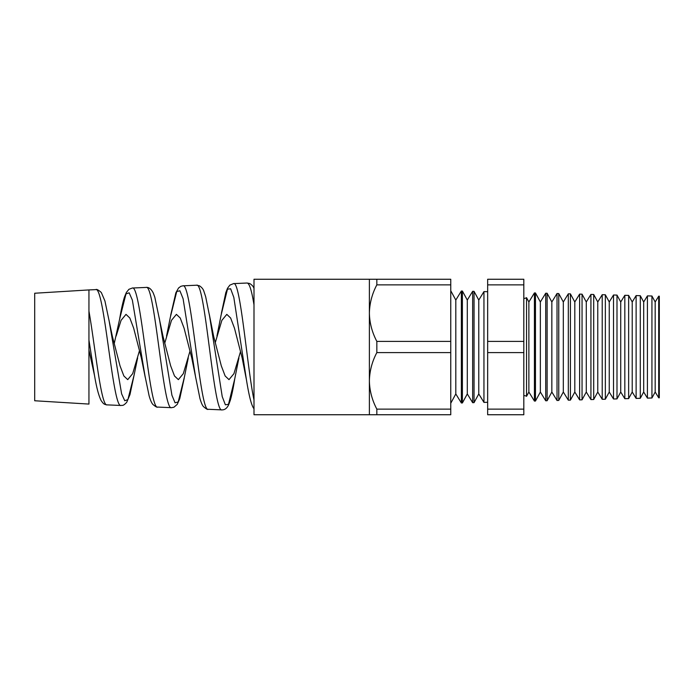 <?xml version="1.0" encoding="UTF-8"?>
<svg xmlns="http://www.w3.org/2000/svg" width="694" height="694" viewBox="0 0 694 694"><rect width="100%" height="100%" fill="white"/><g stroke="black" fill="none" stroke-linecap="round" stroke-linejoin="round"><path stroke-width="1.04" d="M658.719 397.818L658.719 296.182L659.3 296.199L659.3 397.801L658.719 397.818L655.179 392.023L655.179 301.977L651.935 296.008L651.935 397.992L647.424 398.113L643.694 392.023L643.694 301.977L640.293 295.705L640.293 398.295L636.12 398.408L632.217 392.023L632.217 301.977L628.643 295.401L628.643 398.599L624.826 398.703L620.731 392.023L620.731 301.977L616.992 295.097L616.992 398.903L613.522 398.998L609.245 392.023L609.245 301.977L605.35 294.785L605.35 399.215L602.219 399.293L597.768 392.023L597.768 301.977L593.7 294.482L593.7 399.518L590.924 399.588L586.283 392.023L586.283 301.977L582.049 294.178L582.049 399.822L579.62 399.883L574.806 392.023L574.806 301.977L570.407 293.874L570.407 400.126L568.317 400.178L563.32 392.023L563.32 301.977L558.757 293.571L558.757 400.429L557.022 400.481L551.843 392.023L551.843 301.977L547.115 293.267L547.115 400.733L545.718 400.776L540.357 392.023L540.357 301.977L535.464 292.955L534.423 292.929L528.88 301.977L528.88 392.023L526.538 396.335L526.538 297.665A4.589 4.589 0 0 1 523.814 298.385M526.538 396.335A4.589 4.589 0 0 0 523.814 395.615M88.945 314.156L88.945 311.112C95.035 345.681 101.064 406.979 107.067 404.871L120.999 405.478C112.671 408.853 104.265 285.815 95.781 289.624L88.945 289.927L88.945 404.073L34.7 400.759L34.7 293.241L88.945 289.927M132.363 288.027C140.873 284.158 149.314 410.579 157.659 407.074L171.444 407.682C163.116 411.195 154.71 283.516 146.226 287.42L132.363 288.027L128.919 289.311L126.343 292.504L124.478 297.041C122.812 302.341 121.19 309.732 119.602 319.231L114.232 343.634M182.956 285.815C191.466 281.781 199.898 412.913 208.252 409.287L221.889 409.885C213.552 413.52 205.146 281.157 196.671 285.217L182.956 285.815L180.874 286.301L178.558 287.993L175.86 292.799L170.655 315.371M253.995 399.961C247.229 368.497 240.41 279.899 233.548 283.612L247.116 283.022C249.415 283.282 251.705 290.578 253.995 304.9L253.995 289.086M95.781 289.624C96.561 288.973 98.401 289.927 101.307 292.504L104.924 300.953L112.315 336.096L120.019 365.842L123.87 375.983L127.722 379.635L132.675 373.658L139.494 350.609M145.254 377.415L141.342 357.931L133.673 328.184L129.83 318.017L126.004 314.365L121.077 320.333L116.15 336.043M146.226 287.42C148.863 287.143 151.197 288.973 153.235 292.937L154.797 297.127L162.96 336.113L170.663 365.851L174.506 375.983L178.358 379.635L183.311 373.658L190.009 351.069M208.261 409.287C207.775 409.885 206.135 408.94 203.333 406.458C202.31 405.313 201.173 402.659 199.941 398.486L191.752 357.948L184.083 328.193L180.24 318.026L176.406 314.365L171.479 320.333L164.747 343.166M209.276 314.261L213.587 336.104L221.299 365.842L225.142 375.974L228.994 379.635L233.947 373.658L240.532 351.537M253.995 408.731C251.601 405.99 249.085 396.343 246.439 379.792L242.154 357.957L234.485 328.201L230.642 318.026L226.808 314.365L221.872 320.342L215.27 342.689M94.618 375.966L88.945 350.028M450.753 290.743L455.811 300.06L455.811 393.94L450.753 403.257M455.811 393.94L461.354 402.98L461.354 291.02L455.811 300.06M462.395 402.954L467.296 393.94L467.296 300.06L462.395 291.046L462.395 402.954L461.354 402.98M462.395 291.046L461.354 291.02M467.296 393.94L472.657 402.685L472.657 291.315L467.296 300.06M487.656 291.706L483.952 291.61L483.952 402.39L487.656 402.294M483.952 291.61L478.773 300.06L478.773 393.94L483.952 402.39M478.773 300.06L474.045 291.35L474.045 402.65L472.657 402.685M478.773 393.94L474.045 402.65M474.045 291.35L472.657 291.315M655.179 301.977L658.719 296.182M655.179 392.023L651.935 397.992M647.424 398.113L647.424 295.887L643.694 301.977M643.694 392.023L640.293 398.295M636.12 398.408L636.12 295.592L632.217 301.977M632.217 392.023L628.643 398.599M624.826 398.703L624.826 295.297L620.731 301.977M620.731 392.023L616.992 398.903M613.522 398.998L613.522 295.002L609.245 301.977M609.245 392.023L605.35 399.215M602.219 399.293L602.219 294.707L597.768 301.977M597.768 392.023L593.7 399.518M590.924 399.588L590.924 294.412L586.283 301.977M586.283 392.023L582.049 399.822M579.62 399.883L579.62 294.117L574.806 301.977M574.806 392.023L570.407 400.126M568.317 400.178L568.317 293.822L563.32 301.977M563.32 392.023L558.757 400.429M557.022 400.481L557.022 293.519L551.843 301.977M551.843 392.023L547.115 400.733M545.718 400.776L545.718 293.224L540.357 301.977M535.464 292.955L535.464 401.045L534.423 401.071L528.88 392.023M540.357 392.023L535.464 401.045M534.423 292.929L534.423 401.071M253.995 414.743L253.995 279.257L369.382 279.257L369.382 414.743L253.995 414.743M547.115 293.267L545.718 293.224M558.757 293.571L557.022 293.519M570.407 293.874L568.317 293.822M582.049 294.178L579.62 294.117M593.7 294.482L590.924 294.412M605.35 294.785L602.219 294.707M616.992 295.097L613.522 295.002M628.643 295.401L624.826 295.297M640.293 295.705L636.12 295.592M651.935 296.008L647.424 295.887M528.88 301.977L526.538 297.665M523.814 284.87L523.814 414.743L487.656 414.743L487.656 279.257L523.814 279.257L523.814 284.87L487.656 284.87M369.382 279.257L450.753 279.257L450.753 284.87L376.833 284.87C372.097 293.822 369.616 303.243 369.382 313.133C369.59 322.91 372.071 332.331 376.833 341.396L376.833 352.604C372.097 361.565 369.616 370.986 369.382 380.867C369.59 390.653 372.071 400.074 376.833 409.13L376.833 414.743L369.382 414.743M450.753 284.87L450.753 341.396L376.833 341.396M376.833 279.257L376.833 284.87M450.753 341.396L450.753 414.743L376.833 414.743M450.753 409.13L376.833 409.13M450.753 352.604L376.833 352.604M523.814 341.396L487.656 341.396M523.814 352.604L487.656 352.604M523.814 409.13L487.656 409.13M108.993 320.116L121.623 393.854L124.764 400.759L127.896 399.579L134.133 374.925L129.969 394.591L126.69 402.355C122.942 406.259 122.717 405.149 120.999 405.478L120.999 405.478M159.29 318.147L171.93 395.268L175.07 402.815L178.202 401.939L184.448 376.851L188.265 357.913M196.671 285.217L199.473 285.807C201.876 287.437 203.359 289.303 203.923 291.402L205.676 296.728L209.588 316.108L222.227 396.595L225.368 404.81L228.499 404.316L234.754 378.811C233.297 388.015 231.805 395.216 230.269 400.429L228.716 404.619C227.051 408.237 224.778 409.989 221.889 409.885L221.889 409.885M246.431 379.748L233.817 297.388L230.642 288.782L227.467 289.146L221.082 315.18L216.953 336.061M195.699 377.718L183.086 298.698L179.911 290.795L176.736 291.515L170.351 317.167L166.551 336.043M144.977 375.749L132.354 300.094L129.179 292.825L125.987 293.9L119.602 319.223M107.067 404.871C103.718 404.411 103.345 403.578 101.177 400.655C98.626 395.623 96.319 386.688 94.245 373.84L88.945 340.121M253.995 288.452C253.466 286.622 252.043 284.982 249.719 283.516L247.116 283.022M184.222 378.169L179.737 398.729L177.222 404.385L173.916 407.239L171.444 407.682M238.909 357.904L234.754 378.82M137.638 357.913L134.133 374.925M233.548 283.612L229.844 285.13L227.528 288.244L225.81 292.625L221.395 313.289M157.659 407.074C157.2 407.612 155.577 406.701 152.775 404.333C151.465 402.702 150.242 399.822 149.089 395.675L144.985 375.827"/></g></svg>
